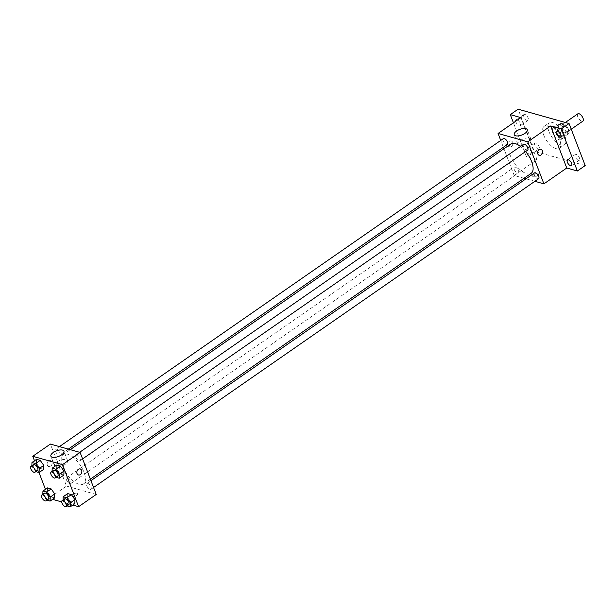 <?xml version="1.0" encoding="UTF-8"?>
<svg xmlns="http://www.w3.org/2000/svg" width="616" height="616" viewBox="0 0 616 616"><rect width="100%" height="100%" fill="white"/><g stroke="black" fill="none" stroke-linecap="round" stroke-linejoin="round"><path stroke-width="0.46" stroke-dasharray="3.08 2.31" d="M577.846 113.806A4.443 1.994 -124.8 0 0 577.723 116.709A4.443 1.994 -124.8 0 0 582.913 121.113M562.062 127.574A4.443 1.994 -124.8 0 0 567.251 131.978A4.443 1.994 -124.8 0 0 566.358 127.189A4.443 1.994 -124.8 0 0 562.177 124.671A4.443 1.994 -124.8 0 0 562.062 127.574M560.606 123.154L565.365 124.494A6.661 2.988 -124.8 0 1 566.605 125.856L569.192 132.579A6.661 2.988 -124.8 0 1 568.822 133.495L564.063 132.155A6.661 2.988 -124.8 0 1 562.824 130.792L560.237 124.062A6.661 2.988 -124.8 0 1 560.606 123.154L555.386 126.773L560.144 128.113L565.365 124.494M568.822 133.495L563.602 137.114L558.843 135.782L564.063 132.155M562.824 130.792L557.603 134.411L555.016 127.689L560.237 124.062M557.603 134.411A6.661 2.988 -124.8 0 0 558.843 135.782M563.602 137.114A6.661 2.988 -124.8 0 0 563.971 136.205L569.192 132.579M560.144 128.113A6.661 2.988 -124.8 0 1 561.384 129.483L563.971 136.205M555.386 126.773A6.661 2.988 -124.8 0 0 555.016 127.689M561.8 137.946A7.115 3.196 55.2 0 1 555.948 132.271A7.115 3.196 55.2 0 1 555.44 126.103A7.115 3.196 55.2 0 1 562.123 130.122A7.115 3.196 55.2 0 1 563.548 137.791A7.115 3.196 55.2 0 1 561.8 137.946M559.189 139.763A7.115 3.196 -124.8 0 0 560.937 139.601A7.115 3.196 -124.8 0 0 559.513 131.932A7.115 3.196 -124.8 0 0 552.829 127.912A7.115 3.196 -124.8 0 0 552.637 132.563A7.115 3.196 -124.8 0 0 559.189 139.763M561.384 129.483L566.605 125.856M548.925 131.516A13.336 5.991 -124.8 0 0 564.487 144.714A13.336 5.991 -124.8 0 0 561.807 130.338A13.336 5.991 -124.8 0 0 549.279 122.8A13.336 5.991 -124.8 0 0 548.925 131.516M543.705 135.135A13.336 5.991 -124.8 0 0 559.266 148.333A13.336 5.991 -124.8 0 0 556.587 133.965A13.336 5.991 -124.8 0 0 544.059 126.419A13.336 5.991 -124.8 0 0 543.705 135.135M565.188 125.772A3.557 1.602 -124.8 0 0 564.318 125.849A3.557 1.602 -124.8 0 0 565.034 129.683A3.557 1.602 -124.8 0 0 568.368 131.693A3.557 1.602 -124.8 0 0 568.114 128.613A3.557 1.602 -124.8 0 0 565.188 125.772M524.863 114.407A3.557 1.602 -124.8 0 0 523.985 114.491A3.557 1.602 -124.8 0 0 524.701 118.326A3.557 1.602 -124.8 0 0 528.043 120.336A3.557 1.602 -124.8 0 0 527.789 117.248A3.557 1.602 -124.8 0 0 524.863 114.407M535.828 142.989A3.557 1.602 -124.8 0 0 534.957 143.066A3.557 1.602 -124.8 0 0 535.666 146.901A3.557 1.602 -124.8 0 0 539.008 148.91A3.557 1.602 -124.8 0 0 538.754 145.823A3.557 1.602 -124.8 0 0 535.828 142.989M576.16 154.346A3.557 1.602 -124.8 0 0 575.282 154.424A3.557 1.602 -124.8 0 0 575.998 158.258A3.557 1.602 -124.8 0 0 579.34 160.268A3.557 1.602 -124.8 0 0 579.086 157.188A3.557 1.602 -124.8 0 0 576.16 154.346M585.2 165.565L534.257 151.213L518.125 109.194M524.054 178.263L514.198 175.483L537.037 159.636L526.426 156.649L534.257 151.213M534.865 181.304L525.995 178.809M533.726 174.621A3.111 1.332 -21 0 0 532.678 176.261A3.111 1.332 -21 0 0 536.059 176.384A3.111 1.332 -21 0 0 538.484 174.028A3.111 1.332 -21 0 0 533.726 174.621A3.111 1.332 -21 0 0 532.678 176.253A3.111 1.332 -21 0 0 536.059 176.384A3.111 1.332 -21 0 0 538.484 174.028A3.111 1.332 -21 0 0 533.726 174.621M530.307 154.424A3.557 1.602 55.2 0 1 527.381 151.582A3.557 1.602 55.2 0 1 527.127 148.494A3.557 1.602 55.2 0 1 527.997 148.417A3.557 1.602 55.2 0 1 530.923 151.259A3.557 1.602 55.2 0 1 531.177 154.339A3.557 1.602 55.2 0 1 530.307 154.424M517.455 120.012A3.557 1.602 55.2 0 1 520.104 122.977A3.557 1.602 55.2 0 1 520.212 125.764A3.557 1.602 55.2 0 1 519.334 125.849A3.557 1.602 55.2 0 1 515.784 121.175M537.037 159.636L520.905 117.618M526.426 156.649L513.436 122.8M510.818 143.99A17.856 8.023 -124.8 0 0 510.333 155.656A17.856 8.023 -124.8 0 0 531.169 173.327M525.64 151.521A17.856 8.023 -124.8 0 0 520.482 146.446M514.198 175.483L503.942 148.764M503.364 147.27L500.739 140.433M523.585 144.298A3.557 1.602 -124.8 0 0 523.485 146.616A3.557 1.602 -124.8 0 0 527.635 150.142M514.252 169.5A3.557 1.602 -124.8 0 0 518.403 173.027A3.557 1.602 -124.8 0 0 517.686 169.192A3.557 1.602 -124.8 0 0 514.345 167.182A3.557 1.602 -124.8 0 0 514.252 169.5M534.549 172.873A3.557 1.602 -124.8 0 0 534.457 175.198A3.557 1.602 -124.8 0 0 538.607 178.717M507.43 144.444A3.557 1.602 55.2 0 1 504.088 142.435A3.557 1.602 55.2 0 1 503.372 138.6M508.069 145.53A3.111 2.441 105.7 0 0 509.509 146.939A3.111 2.441 105.7 0 0 512.705 144.606A3.111 2.441 105.7 0 0 511.195 140.949A3.111 2.441 105.7 0 0 508.523 142.157A3.111 2.441 105.7 0 0 508.069 145.53A3.111 2.441 105.7 0 0 509.509 146.939A3.111 2.441 105.7 0 0 512.705 144.606A3.111 2.441 105.7 0 0 511.203 140.949A3.111 2.441 105.7 0 0 508.531 142.157A3.111 2.441 105.7 0 0 508.069 145.53M539.223 155.309L539.223 155.309A3.111 2.441 -74.3 0 1 537.722 151.651A3.111 2.441 -74.3 0 1 540.91 149.318L540.917 149.318M520.22 140.525A6.992 2.988 159 0 1 530.923 139.193A6.992 2.988 159 0 1 525.471 144.49A6.992 2.988 159 0 1 517.871 144.206A6.992 2.988 159 0 1 520.22 140.525M62.655 466.258A17.856 8.023 -124.8 0 0 83.483 483.93A17.856 8.023 -124.8 0 0 79.903 464.687A17.856 8.023 -124.8 0 0 63.132 454.593A17.856 8.023 -124.8 0 0 62.655 466.258M59.844 452.722A3.557 1.602 55.2 0 1 59.752 455.047A3.557 1.602 55.2 0 1 56.41 453.037A3.557 1.602 55.2 0 1 55.694 449.203A3.557 1.602 55.2 0 1 59.844 452.722M86.779 485.793A3.557 1.602 -124.8 0 0 90.922 489.312A3.557 1.602 -124.8 0 0 90.213 485.485A3.557 1.602 -124.8 0 0 86.871 483.468A3.557 1.602 -124.8 0 0 86.779 485.793M66.567 480.103A3.557 1.602 -124.8 0 0 70.717 483.622A3.557 1.602 -124.8 0 0 70.001 479.787A3.557 1.602 -124.8 0 0 66.667 477.777A3.557 1.602 -124.8 0 0 66.567 480.103M75.806 457.218A3.557 1.602 -124.8 0 0 79.957 460.737A3.557 1.602 -124.8 0 0 79.241 456.903A3.557 1.602 -124.8 0 0 75.899 454.893A3.557 1.602 -124.8 0 0 75.806 457.218M96.235 494.455L66.52 486.086L50.389 444.059M72.811 505.043L61.7 501.917M52.606 499.353L48.895 498.313L66.52 486.086M72.988 494.278A3.111 1.332 -21 0 0 71.941 495.911A3.111 1.332 -21 0 0 75.329 496.042A3.111 1.332 -21 0 0 77.755 493.685A3.111 1.332 -21 0 0 72.988 494.278A3.111 1.332 -21 0 0 71.941 495.911A3.111 1.332 -21 0 0 75.321 496.034A3.111 1.332 -21 0 0 77.755 493.678A3.111 1.332 -21 0 0 72.988 494.271M63.872 475.059L60.199 474.027L56.633 469.007L56.741 465.018L56.633 469.007L60.199 474.027L63.872 475.059M54.639 497.944L50.959 496.912L47.393 491.891L47.501 487.903L47.393 491.891L50.959 496.912L54.639 497.944M48.895 498.313L45.453 489.327M38.993 472.51L34.481 460.753M74.844 503.634L71.171 502.602L67.598 497.582L67.714 493.601L67.598 497.582L71.171 502.602L74.844 503.634M43.667 469.369L39.994 468.337L36.421 463.317L36.537 459.328L36.421 463.317L39.994 468.337L43.667 469.369M47.34 465.18A3.111 2.441 105.7 0 0 48.779 466.597A3.111 2.441 105.7 0 0 51.967 464.264A3.111 2.441 105.7 0 0 50.466 460.606A3.111 2.441 105.7 0 0 47.794 461.808A3.111 2.441 105.7 0 0 47.34 465.18A3.111 2.441 105.7 0 0 48.779 466.597A3.111 2.441 105.7 0 0 51.975 464.264A3.111 2.441 105.7 0 0 50.466 460.606A3.111 2.441 105.7 0 0 47.794 461.808A3.111 2.441 105.7 0 0 47.34 465.18M78.494 474.967L78.494 474.967A3.111 2.441 -74.3 0 1 76.985 471.309A3.111 2.441 -74.3 0 1 80.18 468.976L80.18 468.976M56.88 461.992A6.992 2.988 159 0 1 67.583 460.66A6.992 2.988 159 0 1 62.124 465.958A6.992 2.988 159 0 1 54.524 465.673A6.992 2.988 159 0 1 56.88 461.992M35.851 471.625L31.855 466.481L31.878 465.727M33.503 464.595A3.557 1.602 -124.8 0 0 33.41 466.92A3.557 1.602 -124.8 0 0 37.561 470.439M35.42 471.502L39.994 468.337M31.855 466.481L36.421 463.317M56.064 477.315L52.067 472.179L52.083 471.417M53.715 470.293A3.557 1.602 -124.8 0 0 53.615 472.611A3.557 1.602 -124.8 0 0 57.765 476.13M55.633 477.192L60.199 474.027M52.067 472.179L56.633 469.007M46.824 500.2L42.827 495.056L42.843 494.302M44.475 493.17A3.557 1.602 -124.8 0 0 44.383 495.495A3.557 1.602 -124.8 0 0 48.533 499.014M46.392 500.077L50.959 496.912M42.827 495.056L47.393 491.891M67.028 505.89L63.032 500.754L63.055 499.992M64.68 498.868A3.557 1.602 -124.8 0 0 64.588 501.185A3.557 1.602 -124.8 0 0 68.738 504.712M66.597 505.775L71.171 502.602M63.032 500.754L67.598 497.582M565.326 122.492L562.177 124.671M571.24 129.206L567.251 131.978M560.937 139.601L563.548 137.791M552.829 127.912L555.44 126.103M559.266 148.333L564.487 144.714M544.059 126.419L549.279 122.8M575.282 154.424L567.452 159.86M579.34 160.268L571.509 165.704M534.957 143.066L527.127 148.494M539.008 148.91L531.177 154.339M523.985 114.491L516.154 119.92M528.043 120.336L520.212 125.764M564.318 125.849L556.487 131.285M568.368 131.693L560.537 137.129M530.923 139.193L527.288 129.707M517.871 144.206L514.229 134.719M83.483 483.93L90.359 479.156M63.132 454.593L70.247 449.657M59.429 446.608L55.694 449.203M68.307 449.11L59.752 455.047M90.922 489.312L93.555 487.487M86.871 483.468L90.937 480.649M70.717 483.622L518.403 173.027M66.667 477.777L514.345 167.182M79.957 460.737L82.59 458.912M75.899 454.893L79.641 452.306M67.583 460.66L63.941 451.174M54.524 465.673L50.882 456.187"/><path stroke-width="0.92" d="M571.24 129.206L582.913 121.113A4.443 1.994 -124.8 0 0 582.02 116.316A4.443 1.994 -124.8 0 0 577.846 113.806L565.326 122.492M513.436 122.8L510.294 114.63L518.125 109.194L569.068 123.539L585.2 165.565L577.369 171.002L566.759 168.006L543.913 183.853L534.865 181.304M525.995 178.809L524.054 178.263M515.784 121.175A3.557 1.602 55.2 0 1 516.154 119.92A3.557 1.602 55.2 0 1 517.032 119.843A3.557 1.602 55.2 0 1 517.455 120.012M510.294 114.63L520.905 117.618L498.067 133.464L527.781 141.834L550.627 125.987L561.238 128.975L569.068 123.539M516.585 131.039A6.992 2.988 159 0 1 527.288 129.707A6.992 2.988 159 0 1 521.829 135.004A6.992 2.988 159 0 1 514.229 134.719A6.992 2.988 159 0 1 516.585 131.039M561.238 128.975L577.369 171.002M559.667 137.206A3.557 1.602 55.2 0 1 556.741 134.365A3.557 1.602 55.2 0 1 556.487 131.285A3.557 1.602 55.2 0 1 557.357 131.2A3.557 1.602 55.2 0 1 560.283 134.042A3.557 1.602 55.2 0 1 560.537 137.129A3.557 1.602 55.2 0 1 559.667 137.206M570.632 165.781A3.557 1.602 55.2 0 1 567.706 162.94A3.557 1.602 55.2 0 1 567.452 159.86A3.557 1.602 55.2 0 1 568.329 159.775A3.557 1.602 55.2 0 1 571.255 162.616A3.557 1.602 55.2 0 1 571.509 165.704A3.557 1.602 55.2 0 1 570.632 165.781M550.627 125.987L566.759 168.006M90.359 479.156L531.169 173.327A17.856 8.023 -124.8 0 0 525.64 151.521M520.482 146.446A17.856 8.023 -124.8 0 0 510.818 143.99L70.247 449.657M527.781 141.834L543.913 183.853M503.942 148.764L503.364 147.27M500.739 140.433L498.067 133.464M82.59 458.912L527.635 150.142A3.557 1.602 -124.8 0 0 526.926 146.308A3.557 1.602 -124.8 0 0 523.585 144.298L79.641 452.306M93.555 487.487L538.607 178.717A3.557 1.602 -124.8 0 0 537.891 174.882A3.557 1.602 -124.8 0 0 534.549 172.873L90.937 480.649M59.429 446.608L503.372 138.6A3.557 1.602 55.2 0 1 507.522 142.127A3.557 1.602 55.2 0 1 507.43 144.444L68.307 449.11M540.91 149.318A3.111 2.441 -74.3 0 1 542.35 150.727A3.111 2.441 -74.3 0 1 541.895 154.1A3.111 2.441 -74.3 0 1 539.223 155.309A3.111 2.441 -74.3 0 1 537.722 151.651A3.111 2.441 -74.3 0 1 540.917 149.318A3.111 2.441 -74.3 0 1 542.357 150.727A3.111 2.441 -74.3 0 1 541.895 154.1A3.111 2.441 -74.3 0 1 539.223 155.309M34.481 460.753L32.764 456.287L50.389 444.059L80.103 452.429L96.235 494.455L78.617 506.683L72.811 505.043M61.7 501.917L52.606 499.353M52.083 471.417L52.175 468.191L56.741 465.018L60.422 466.058L63.987 471.078L63.872 475.059L63.987 471.078L59.413 474.243L59.305 478.232L56.064 477.315M42.843 494.302L42.935 491.075L47.501 487.903L51.182 488.942L54.747 493.963L54.639 497.944L54.747 493.963L50.181 497.127L50.065 501.116L46.824 500.2M32.764 456.287L62.486 464.657L78.617 506.683M45.453 489.327L38.993 472.51M63.055 499.992L63.14 496.765L67.714 493.601L71.387 494.633L74.952 499.653L74.844 503.634L74.952 499.653L70.386 502.825L70.278 506.806L67.028 505.89M31.878 465.727L31.963 462.5L36.537 459.328L40.209 460.368L43.775 465.388L43.667 469.369L43.775 465.388L39.208 468.553L39.101 472.541L35.851 471.625M62.486 464.657L80.103 452.429M53.238 452.506A6.992 2.988 159 0 1 63.941 451.174A6.992 2.988 159 0 1 58.482 456.471A6.992 2.988 159 0 1 50.882 456.187A6.992 2.988 159 0 1 53.238 452.506M80.18 468.976A3.111 2.441 -74.3 0 1 81.62 470.385A3.111 2.441 -74.3 0 1 81.166 473.758A3.111 2.441 -74.3 0 1 78.494 474.967A3.111 2.441 -74.3 0 1 76.985 471.309A3.111 2.441 -74.3 0 1 80.18 468.976A3.111 2.441 -74.3 0 1 81.62 470.385A3.111 2.441 -74.3 0 1 81.166 473.758A3.111 2.441 -74.3 0 1 78.494 474.967M31.963 462.5L35.643 463.532L39.208 468.553M34.95 472.249L37.561 470.439A3.557 1.602 -124.8 0 0 36.845 466.612A3.557 1.602 -124.8 0 0 33.503 464.595L30.892 466.412A3.557 1.602 -124.8 0 0 30.8 468.73A3.557 1.602 -124.8 0 0 34.95 472.249A3.557 1.602 -124.8 0 0 34.234 468.422A3.557 1.602 -124.8 0 0 30.892 466.412M39.101 472.541L43.667 469.369M36.537 459.328L40.209 460.368L43.775 465.388M35.643 463.532L40.209 460.368M52.175 468.191L55.848 469.23L59.413 474.243M55.155 477.947L57.765 476.13A3.557 1.602 -124.8 0 0 57.057 472.303A3.557 1.602 -124.8 0 0 53.715 470.293L51.105 472.102A3.557 1.602 -124.8 0 0 51.005 474.428A3.557 1.602 -124.8 0 0 55.155 477.947A3.557 1.602 -124.8 0 0 54.447 474.112A3.557 1.602 -124.8 0 0 51.105 472.102M59.305 478.232L63.872 475.059M56.741 465.018L60.422 466.058L63.987 471.078M55.848 469.23L60.422 466.058M42.935 491.075L46.616 492.107L50.181 497.127M45.923 500.831L48.533 499.014A3.557 1.602 -124.8 0 0 47.817 495.187A3.557 1.602 -124.8 0 0 44.475 493.17L41.865 494.987A3.557 1.602 -124.8 0 0 41.773 497.305A3.557 1.602 -124.8 0 0 45.923 500.831A3.557 1.602 -124.8 0 0 45.207 496.997A3.557 1.602 -124.8 0 0 41.865 494.987M50.065 501.116L54.639 497.944M47.501 487.903L51.182 488.942L54.747 493.963M46.616 492.107L51.182 488.942M63.14 496.765L66.821 497.805L70.386 502.825M66.128 506.521L68.738 504.712A3.557 1.602 -124.8 0 0 68.022 500.877A3.557 1.602 -124.8 0 0 64.68 498.868L62.07 500.677A3.557 1.602 -124.8 0 0 61.977 503.002A3.557 1.602 -124.8 0 0 66.128 506.521A3.557 1.602 -124.8 0 0 65.412 502.687A3.557 1.602 -124.8 0 0 62.07 500.677M70.278 506.806L74.844 503.634M67.714 493.601L71.387 494.633L74.952 499.653M66.821 497.805L71.387 494.633"/></g></svg>
